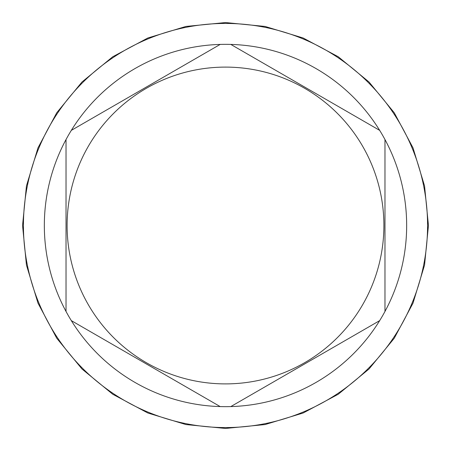 <?xml version="1.0" encoding="UTF-8"?>
<svg xmlns="http://www.w3.org/2000/svg" width="451" height="451" viewBox="0 0 451 451"><rect width="100%" height="100%" fill="white"/><g stroke="black" fill="none" stroke-linecap="round" stroke-linejoin="round"><path stroke-width="0.68" d="M225.5 427.565A202.065 202.065 0 0 0 427.565 225.5A202.065 202.065 0 0 0 225.5 23.435A202.065 202.065 0 0 0 23.435 225.5A202.065 202.065 0 0 0 225.5 427.565M71.326 320.633A181.161 181.161 0 0 0 225.5 406.661A181.161 181.161 0 0 0 230.799 406.588L379.674 320.633A181.161 181.161 0 0 0 384.974 311.449L384.974 139.551A181.161 181.161 0 0 0 379.674 130.367L230.799 44.412A181.161 181.161 0 0 0 225.5 44.339A181.161 181.161 0 0 0 71.326 320.633L220.201 406.588M220.201 44.412L71.326 130.367M225.5 383.897A158.397 158.397 0 0 0 383.897 225.5A158.397 158.397 0 0 0 225.5 67.103A158.397 158.397 0 0 0 67.103 225.5A158.397 158.397 0 0 0 225.5 383.897M379.674 130.367A181.161 181.161 0 0 0 230.799 44.412M384.974 311.449A181.161 181.161 0 0 0 384.974 139.551M230.799 406.588A181.161 181.161 0 0 0 379.674 320.633M66.026 139.551L66.026 311.449M428.45 225.5L424.549 185.908L413.003 147.838L394.247 112.75L369.008 81.992L338.256 56.753L303.168 38.002L265.098 26.451L225.506 22.55L185.913 26.451L147.838 37.997L112.75 56.753L81.997 81.986L56.758 112.739L38.002 147.832L26.451 185.902L22.55 225.5L26.451 265.092L37.997 303.162L56.753 338.25L81.992 369.003L112.744 394.247L147.827 412.998L185.897 424.549L225.489 428.45L265.087 424.554L303.157 413.003L338.244 394.253L368.997 369.019L394.242 338.261L412.998 303.173L424.549 265.098L428.45 225.5"/></g></svg>
